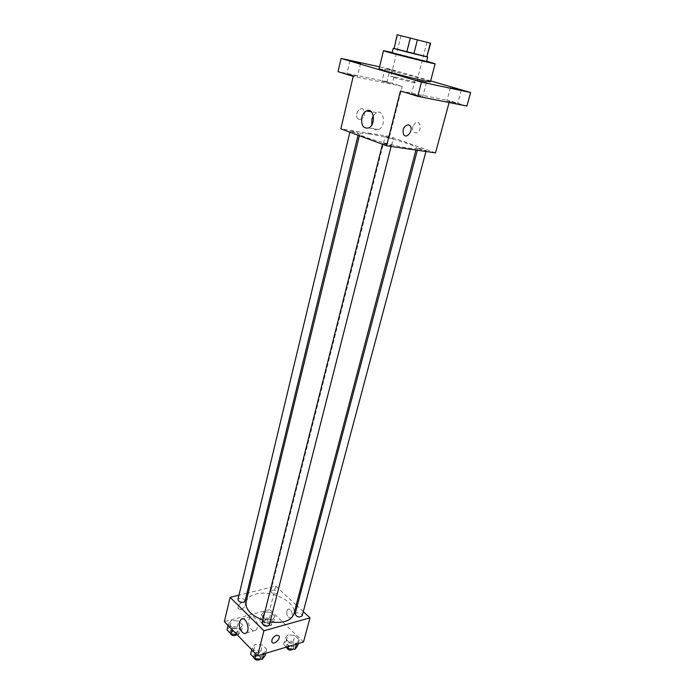 <?xml version="1.0" encoding="UTF-8"?>
<svg xmlns="http://www.w3.org/2000/svg" width="695" height="695" viewBox="0 0 695 695"><rect width="100%" height="100%" fill="white"/><g stroke="black" fill="none" stroke-linecap="round" stroke-linejoin="round"><path stroke-width="0.52" stroke-dasharray="3.48 2.61" d="M394.812 77.041C402.327 78.605 417.009 82.583 416.453 82.913C416.974 83.756 389.973 76.919 390.825 76.424L394.812 77.041M430.283 43.125L426.765 56.738L414.064 53.333L417.487 39.876M410.589 38.129L407.192 51.595L394.256 48.511L397.627 34.863M407.192 51.595L414.064 53.333M393.787 48.45L394.256 48.511M427.173 56.834L393.804 48.389M392.119 52.855L426.53 61.56M392.206 52.499L426.626 61.212M379.096 68.727L387.219 70.065C402.266 73.279 431.404 81.115 430.431 81.715M386.576 68.874L395.394 70.968L386.576 68.874M430.648 80.915L390.077 69.126L379.557 66.833M435.513 152.874L389.582 136.376L402.249 86.362L386.959 81.715L390.077 69.126M466.901 106.04L449.569 100.766L449.1 102.521M412.813 126.386C412.265 131.173 413.699 133.301 417.13 132.771C422.047 130.877 420.614 120.061 415.758 122.442L412.813 126.386M390.825 83.192L382.068 81.159L390.825 83.192M356.075 76.068L346.883 73.948L356.075 76.068M402.249 86.362L353.234 76.354M386.959 81.715L338.031 71.654M421.083 96.11L411.527 93.903L421.083 96.11M455.929 103.016L446.833 100.905L455.929 103.016M400.45 90.967L449.569 100.766M369.167 133.935C386.038 136.385 417.904 145.863 416.435 148.105C417.2 152.17 357.23 136.993 359.836 133.779C360.21 133.006 363.32 133.058 369.167 133.935M389.582 136.376L340.828 128.853M384.1 143.239L391.381 145.42C391.45 146.054 382.354 143.761 382.719 143.231L384.1 143.239M386.42 136.611L393.24 138.635C393.318 139.2 384.813 137.045 385.143 136.585L386.42 136.611M419.059 148.383L426.2 150.52C426.261 151.119 417.478 148.86 417.825 148.374L419.059 148.383M357.091 133.292L358.507 133.318C358.829 132.823 350.063 130.643 350.124 131.233L357.091 133.292M359.367 119.583C364.032 118.367 365.509 115.179 363.789 110.019C360.592 105.484 353.998 114.284 357.499 118.419L359.367 119.583C364.032 118.367 365.509 115.179 363.789 110.019C360.592 105.492 354.007 114.284 357.499 118.419L359.376 119.583M403.673 134.691L403.673 134.691C402.092 129.331 403.673 126.004 408.408 124.709M373.311 115.639L376.482 112.668C384.066 108.733 386.368 126.386 378.662 129.531C375.326 130.686 373.024 129.148 371.764 124.926M412.804 126.386C412.257 131.164 413.699 133.301 417.122 132.771C422.047 130.877 420.614 120.061 415.758 122.433L412.804 126.386M246.065 601.913C247.142 598.108 250.417 595.485 255.908 594.051C271.875 589.447 297.608 602.73 293.863 614.006M270.094 621.99L262.823 620.122M245.048 601.079C243.293 597.987 240.922 597.431 237.942 599.429M295.106 613.954L296.435 612.868C299.806 612.66 301.708 613.668 302.151 615.883M272.092 590.133C275.333 589.959 277.175 590.898 277.6 592.948C274.699 594.772 272.405 594.19 270.72 591.21L272.092 590.133M262.076 623.068L263.544 621.851C266.993 621.608 268.93 622.624 269.347 624.909M303.289 611.609L297.208 605.988M296.218 605.067L275.741 586.128L248.263 592.87M246.96 593.191L238.967 595.155M303.515 641.954L269.79 609.628L275.741 586.128M286.774 611.14C286.627 615.9 288.051 618.124 291.049 617.82C294.107 615.961 290.719 607.187 287.826 609.446L286.774 611.14C286.627 615.9 288.051 618.124 291.049 617.82C294.107 615.961 290.719 607.187 287.826 609.446L286.774 611.14M256.446 652.466L263.805 653.144L266.767 649.399L262.432 645.029L255.152 644.352L252.12 648.044L256.446 652.466L263.805 653.144L266.767 649.399L262.432 645.029L255.152 644.352L252.12 648.044L256.446 652.466L256.029 654.125M265.377 619.097L272.318 619.792L275.064 616.474L270.92 612.495L264.048 611.791L261.242 615.075L265.377 619.097L272.318 619.792L275.064 616.474L270.92 612.495L264.048 611.791L261.242 615.075L265.377 619.097L263.892 624.987L270.824 625.674L273.569 622.32L269.443 618.315L262.58 617.629L259.774 620.948L263.892 624.987M269.79 609.628L224.372 621.625M289.52 642.632L296.626 643.309L299.276 639.739L294.906 635.534L287.878 634.848L285.159 638.384L289.52 642.632L296.626 643.309L299.276 639.739L294.906 635.534L287.878 634.848L285.159 638.384L289.52 642.632L288.512 646.463M232.556 628.002L239.749 628.697L242.79 625.222L238.689 621.095L231.574 620.392L228.473 623.823L232.556 628.002L239.749 628.697L242.79 625.222L238.689 621.095L231.574 620.392L228.473 623.823L232.556 628.002L232.165 629.627M240.922 609.567C244.31 608.003 245.778 605.788 245.309 602.93C243.841 599.481 236.517 605.501 238.324 608.69L240.922 609.567C244.319 608.003 245.778 605.797 245.309 602.93C243.841 599.481 236.517 605.501 238.333 608.69L240.922 609.567M271.927 642.076L271.927 642.076C271.536 639.165 273.057 636.863 276.514 635.169M248.862 619.471L250.487 616.734C254.952 613.129 260.26 627.403 255.525 630.374C252.242 633.084 247.29 624.901 248.862 619.471M236.995 634.596L238.289 634.717L241.33 631.208L237.247 627.064L230.149 626.369L227.039 629.835M232.191 628.462C235.483 628.202 237.325 629.166 237.707 631.347C234.728 633.449 232.391 632.902 230.679 629.713L232.191 628.462M238.289 634.717L239.749 628.697M241.33 631.208L242.79 625.222M237.247 627.064L238.689 621.095M230.149 626.369L231.574 620.392M228.09 625.448L228.473 623.823M229.941 632.832L231.47 631.442C234.762 631.182 236.604 632.146 236.978 634.335L236.891 634.587M265.203 655.498L260.886 651.111L253.623 650.442L250.591 654.169M255.786 652.657C259.209 652.362 261.112 653.396 261.502 655.75C258.401 657.939 256.003 657.331 254.318 653.934L255.786 652.657M263.605 653.943L263.805 653.144M265.768 653.291L266.767 649.399M260.886 651.111L262.432 645.029M253.623 650.442L255.152 644.352M251.712 649.695L252.12 648.044M253.519 657.183L255.022 655.689C258.436 655.394 260.338 656.428 260.729 658.799L260.599 659.129M264.647 619.645C267.87 619.427 269.686 620.374 270.077 622.503C267.184 624.423 264.917 623.849 263.283 620.783L264.647 619.645M270.824 625.674L272.318 619.792M273.569 622.32L275.064 616.474M269.443 618.315L270.92 612.495M262.58 617.629L264.048 611.791M259.774 620.948L261.242 615.075M263.918 622.564C267.132 622.338 268.939 623.285 269.339 625.413C266.437 627.35 264.178 626.777 262.545 623.702L263.918 622.564M297.686 645.69L293.325 641.468L286.323 640.799L283.595 644.361L286.383 647.106L287.721 645.898C291.057 645.638 292.934 646.654 293.333 648.956L293.273 649.13M288.503 642.927C291.848 642.675 293.724 643.692 294.124 645.985C291.109 647.983 288.79 647.34 287.174 644.074L288.503 642.927M296.418 644.091L296.626 643.309M298.259 643.535L299.276 639.739M293.325 641.468L294.906 635.534M286.323 640.799L287.878 634.848M283.595 644.361L285.159 638.384M400.954 35.706L390.825 76.424M426.912 42.273L416.453 82.913M450.464 87.388L446.833 100.905M461.341 90.159L457.657 103.677M385.204 68.397L382.068 81.159M395.394 70.968L392.206 83.713M349.976 60.726L346.883 73.948M360.523 63.375L357.378 76.572M415.132 79.864L411.527 93.903M426.382 82.722L422.734 96.744M376.482 112.668L371.33 111.765M378.662 129.531L368.637 127.932M415.931 150.033L416.435 148.105M359.367 135.707L359.836 133.779M350.124 131.233L349.889 132.206M358.507 133.318L358.047 135.221M425.939 151.484L426.2 150.52M417.339 150.233L417.825 148.374M277.6 592.948L393.24 138.635M270.72 591.21L385.143 136.585M391.12 146.436L391.381 145.42M382.467 144.256L382.719 143.231M250.487 616.734L242.824 618.776M255.525 630.374L246.195 632.971M236.978 634.335L237.707 631.347M229.967 632.711L230.679 629.713M260.729 658.799L261.502 655.75M253.553 656.984L254.318 653.934M269.339 625.413L270.077 622.503M262.545 623.702L263.283 620.783M293.333 648.956L294.124 645.985M286.383 647.054L287.174 644.074"/><path stroke-width="1.04" d="M404.898 36.696L426.912 42.273L404.898 36.696M397.471 34.828L430.692 43.229L397.175 34.75L394.074 48.572L406.766 51.977L410.267 38.069M430.692 43.229L426.808 56.851L430.353 43.151M406.766 51.977L426.808 56.851M394.074 48.572L397.175 34.75M393.804 48.389L427.173 56.834M427.703 57.033L426.53 61.56L392.119 52.855L393.24 48.311M413.855 53.767L417.391 39.876M426.626 61.212L435.139 63.749C436.521 64.739 381.816 50.9 383.501 50.683L392.206 52.499M435.139 63.749L430.431 81.715C431.656 83.287 377.281 69.526 379.096 68.727L383.501 50.683M416.765 80.438L426.382 82.722L416.765 80.438M351.279 61.186L360.523 63.375L351.279 61.186M452.184 87.978L461.341 90.159L452.184 87.978M379.557 66.833L341.08 58.441L421.474 82.097L470.628 92.531L430.648 80.915M341.08 58.441L338.031 71.654L353.234 76.354L340.828 128.853L386.585 145.776L400.45 90.967L417.791 96.336L466.901 106.04L470.628 92.531M386.585 145.776L435.513 152.874L449.1 102.521M417.791 96.336L421.474 82.097M361.834 117.472C362.694 114.241 364.223 112.06 366.439 110.913C374.023 106.926 376.325 124.744 368.637 127.932C363.268 128.853 361 125.361 361.834 117.472M408.417 124.709L410.232 125.864C413.673 130.13 406.801 139.391 403.673 134.691C402.092 129.331 403.673 126.004 408.417 124.709L410.224 125.864C413.673 130.13 406.792 139.391 403.673 134.691M371.764 124.926L371.86 119.158L373.311 115.639M415.931 150.033L293.863 614.006C291.083 620.887 283.16 623.545 270.094 621.99M262.823 620.122C250.808 615.257 245.222 609.185 246.065 601.913L359.367 135.707M349.889 132.206L237.942 599.429C238.359 601.531 240.227 602.478 243.554 602.27L245.048 601.079L358.047 135.221M425.939 151.484L302.151 615.883C299.128 617.768 296.782 617.125 295.106 613.954L417.339 150.233M391.12 146.436L269.347 624.909C266.246 626.977 263.822 626.369 262.076 623.068L382.467 144.256M238.967 595.155L230.114 597.326L263.918 630.782L310.022 617.838L303.289 611.609M297.208 605.988L296.218 605.067M248.263 592.87L246.96 593.191M230.114 597.326L224.372 621.625L257.602 655.75L303.515 641.954L310.022 617.838M257.602 655.75L263.918 630.782M239.549 621.964L241.165 619.21C245.613 615.596 250.912 629.991 246.195 632.971C242.929 635.69 237.994 627.429 239.549 621.964M276.514 635.169L279.077 635.977C280.841 639.148 273.352 645.559 271.927 642.076C271.536 639.165 273.065 636.863 276.514 635.169L279.077 635.977C280.841 639.139 273.352 645.559 271.927 642.076M228.09 625.448L227.039 629.835L231.105 634.031L236.995 634.596M231.105 634.031L232.165 629.627M236.891 634.587C233.859 636.385 231.539 635.803 229.941 632.832M251.712 649.695L250.591 654.169L254.891 658.608L262.241 659.277L265.203 655.498L265.768 653.291M262.241 659.277L263.605 653.943M254.891 658.608L256.029 654.125M260.599 659.129C257.48 660.91 255.117 660.267 253.519 657.183M293.273 649.13C290.189 650.92 287.886 650.242 286.375 647.106L287.939 648.635L295.019 649.295L297.686 645.69L298.259 643.535M295.019 649.295L296.418 644.091M287.939 648.635L288.512 646.463M371.33 111.765L366.439 110.913M242.824 618.776L241.165 619.21"/></g></svg>
